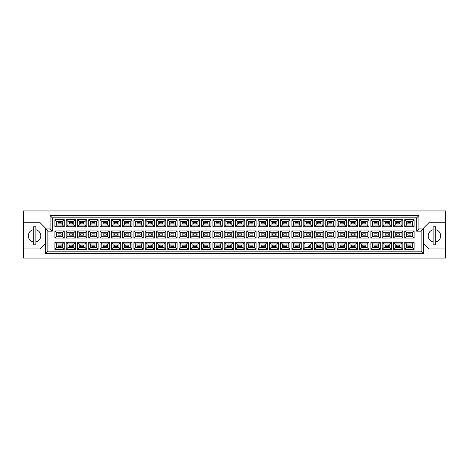 <?xml version="1.0" encoding="UTF-8"?>
<svg xmlns="http://www.w3.org/2000/svg" width="469" height="469" viewBox="0 0 469 469"><rect width="100%" height="100%" fill="white"/><g stroke="black" fill="none" stroke-linecap="round" stroke-linejoin="round"><path stroke-width="0.7" d="M433.11 229.757A6.22 6.22 0 0 0 433.11 241.91M23.45 248.939L23.45 258.05L445.55 258.05L445.55 210.95L23.45 210.95L23.45 248.939L40.111 248.939L45.663 243.388M423.337 243.388L428.889 248.939L445.55 248.939M33.223 229.757A6.22 6.22 0 0 0 33.223 241.91M445.55 222.728L428.889 222.728L423.337 228.28L423.337 253.383L45.663 253.383L45.663 228.28L40.111 222.728L23.45 222.728M47.885 231.17L45.663 228.948L50.107 228.948L50.107 215.617L418.893 215.617L418.893 228.948L423.337 228.948L421.115 231.17L416.671 231.17L416.671 217.839L52.329 217.839L52.329 231.17L47.885 231.17L47.885 251.161L421.115 251.161L421.115 231.17M35.89 241.91A6.22 6.22 0 0 0 35.89 229.757M435.777 241.91A6.22 6.22 0 0 0 435.777 229.757M410.985 246.454L407.872 246.454L407.872 245.117L410.985 245.117L410.985 246.454L407.872 246.454L407.872 245.117L410.985 245.117L410.985 246.454M410.985 235.168L407.872 235.168L407.872 233.832L410.985 233.832L410.985 235.168M410.985 223.883L407.872 223.883L407.872 222.546L410.985 222.546L410.985 223.883M399.699 246.454L396.586 246.454L396.586 245.117L399.699 245.117L399.699 246.454M399.699 235.168L396.586 235.168L396.586 233.832L399.699 233.832L399.699 235.168M399.699 223.883L396.586 223.883L396.586 222.546L399.699 222.546L399.699 223.883M388.408 246.454L385.301 246.454L385.301 245.117L388.408 245.117L388.408 246.454L385.301 246.454L385.301 245.117L388.408 245.117L388.408 246.454M388.408 235.168L385.301 235.168L385.301 233.832L388.408 233.832L388.408 235.168M388.408 223.883L385.301 223.883L385.301 222.546L388.408 222.546L388.408 223.883M377.123 246.454L374.016 246.454L374.016 245.117L377.123 245.117L377.123 246.454M377.123 235.168L374.016 235.168L374.016 233.832L377.123 233.832L377.123 235.168M377.123 223.883L374.016 223.883L374.016 222.546L377.123 222.546L377.123 223.883M365.838 246.454L362.73 246.454L362.73 245.117L365.838 245.117L365.838 246.454L362.73 246.454L362.73 245.117L365.838 245.117L365.838 246.454M365.838 235.168L362.73 235.168L362.73 233.832L365.838 233.832L365.838 235.168M365.838 223.883L362.73 223.883L362.73 222.546L365.838 222.546L365.838 223.883M354.552 246.454L351.445 246.454L351.445 245.117L354.552 245.117L354.552 246.454M354.552 235.168L351.445 235.168L351.445 233.832L354.552 233.832L354.552 235.168M354.552 223.883L351.445 223.883L351.445 222.546L354.552 222.546L354.552 223.883M343.267 246.454L340.16 246.454L340.16 245.117L343.267 245.117L343.267 246.454L340.16 246.454L340.16 245.117L343.267 245.117L343.267 246.454M343.267 235.168L340.16 235.168L340.16 233.832L343.267 233.832L343.267 235.168M343.267 223.883L340.16 223.883L340.16 222.546L343.267 222.546L343.267 223.883M331.982 246.454L328.875 246.454L328.875 245.117L331.982 245.117L331.982 246.454M331.982 235.168L328.875 235.168L328.875 233.832L331.982 233.832L331.982 235.168M331.982 223.883L328.875 223.883L328.875 222.546L331.982 222.546L331.982 223.883M320.696 246.454L317.589 246.454L317.589 245.117L320.696 245.117L320.696 246.454L317.589 246.454L317.589 245.117L320.696 245.117L320.696 246.454M320.696 235.168L317.589 235.168L317.589 233.832L320.696 233.832L320.696 235.168M320.696 223.883L317.589 223.883L317.589 222.546L320.696 222.546L320.696 223.883M309.411 245.34L309.411 246.454L308.303 246.454M309.411 235.168L306.304 235.168L306.304 233.832L309.411 233.832L309.411 235.168M309.411 223.883L306.304 223.883L306.304 222.546L309.411 222.546L309.411 223.883M298.126 246.454L295.019 246.454L295.019 245.117L298.126 245.117L298.126 246.454L295.019 246.454L295.019 245.117L298.126 245.117L298.126 246.454M298.126 235.168L295.019 235.168L295.019 233.832L298.126 233.832L298.126 235.168M298.126 223.883L295.019 223.883L295.019 222.546L298.126 222.546L298.126 223.883M286.84 246.454L283.727 246.454L283.727 245.117L286.84 245.117L286.84 246.454M286.84 235.168L283.727 235.168L283.727 233.832L286.84 233.832L286.84 235.168M286.84 223.883L283.727 223.883L283.727 222.546L286.84 222.546L286.84 223.883M275.555 246.454L272.442 246.454L272.442 245.117L275.555 245.117L275.555 246.454L272.442 246.454L272.442 245.117L275.555 245.117L275.555 246.454M275.555 235.168L272.442 235.168L272.442 233.832L275.555 233.832L275.555 235.168M275.555 223.883L272.442 223.883L272.442 222.546L275.555 222.546L275.555 223.883M264.27 246.454L261.157 246.454L261.157 245.117L264.27 245.117L264.27 246.454M264.27 235.168L261.157 235.168L261.157 233.832L264.27 233.832L264.27 235.168M264.27 223.883L261.157 223.883L261.157 222.546L264.27 222.546L264.27 223.883M252.984 246.454L249.871 246.454L249.871 245.117L252.984 245.117L252.984 246.454L249.871 246.454L249.871 245.117L252.984 245.117L252.984 246.454M252.984 235.168L249.871 235.168L249.871 233.832L252.984 233.832L252.984 235.168M252.984 223.883L249.871 223.883L249.871 222.546L252.984 222.546L252.984 223.883M241.699 246.454L238.586 246.454L238.586 245.117L241.699 245.117L241.699 246.454M241.699 235.168L238.586 235.168L238.586 233.832L241.699 233.832L241.699 235.168M241.699 223.883L238.586 223.883L238.586 222.546L241.699 222.546L241.699 223.883M230.414 246.454L227.301 246.454L227.301 245.117L230.414 245.117L230.414 246.454L227.301 246.454L227.301 245.117L230.414 245.117L230.414 246.454M230.414 235.168L227.301 235.168L227.301 233.832L230.414 233.832L230.414 235.168M230.414 223.883L227.301 223.883L227.301 222.546L230.414 222.546L230.414 223.883M219.129 246.454L216.016 246.454L216.016 245.117L219.129 245.117L219.129 246.454M219.129 235.168L216.016 235.168L216.016 233.832L219.129 233.832L219.129 235.168M219.129 223.883L216.016 223.883L216.016 222.546L219.129 222.546L219.129 223.883M207.843 246.454L204.73 246.454L204.73 245.117L207.843 245.117L207.843 246.454L204.73 246.454L204.73 245.117L207.843 245.117L207.843 246.454M207.843 235.168L204.73 235.168L204.73 233.832L207.843 233.832L207.843 235.168M207.843 223.883L204.73 223.883L204.73 222.546L207.843 222.546L207.843 223.883M196.558 246.454L193.445 246.454L193.445 245.117L196.558 245.117L196.558 246.454M196.558 235.168L193.445 235.168L193.445 233.832L196.558 233.832L196.558 235.168M196.558 223.883L193.445 223.883L193.445 222.546L196.558 222.546L196.558 223.883M185.273 246.454L182.16 246.454L182.16 245.117L185.273 245.117L185.273 246.454L182.16 246.454L182.16 245.117L185.273 245.117L185.273 246.454M185.273 235.168L182.16 235.168L182.16 233.832L185.273 233.832L185.273 235.168M185.273 223.883L182.16 223.883L182.16 222.546L185.273 222.546L185.273 223.883M173.981 246.454L170.874 246.454L170.874 245.117L173.981 245.117L173.981 246.454M173.981 235.168L170.874 235.168L170.874 233.832L173.981 233.832L173.981 235.168M173.981 223.883L170.874 223.883L170.874 222.546L173.981 222.546L173.981 223.883M162.696 246.454L159.589 246.454L159.589 245.117L162.696 245.117L162.696 246.454L159.589 246.454L159.589 245.117L162.696 245.117L162.696 246.454M162.696 235.168L159.589 235.168L159.589 233.832L162.696 233.832L162.696 235.168M162.696 223.883L159.589 223.883L159.589 222.546L162.696 222.546L162.696 223.883M151.411 246.454L148.304 246.454L148.304 245.117L151.411 245.117L151.411 246.454M151.411 235.168L148.304 235.168L148.304 233.832L151.411 233.832L151.411 235.168M151.411 223.883L148.304 223.883L148.304 222.546L151.411 222.546L151.411 223.883M140.125 246.454L137.018 246.454L137.018 245.117L140.125 245.117L140.125 246.454L137.018 246.454L137.018 245.117L140.125 245.117L140.125 246.454M140.125 235.168L137.018 235.168L137.018 233.832L140.125 233.832L140.125 235.168M140.125 223.883L137.018 223.883L137.018 222.546L140.125 222.546L140.125 223.883M128.84 246.454L125.733 246.454L125.733 245.117L128.84 245.117L128.84 246.454M128.84 235.168L125.733 235.168L125.733 233.832L128.84 233.832L128.84 235.168M128.84 223.883L125.733 223.883L125.733 222.546L128.84 222.546L128.84 223.883M117.555 246.454L114.448 246.454L114.448 245.117L117.555 245.117L117.555 246.454L114.448 246.454L114.448 245.117L117.555 245.117L117.555 246.454M117.555 235.168L114.448 235.168L114.448 233.832L117.555 233.832L117.555 235.168M117.555 223.883L114.448 223.883L114.448 222.546L117.555 222.546L117.555 223.883M106.27 246.454L103.162 246.454L103.162 245.117L106.27 245.117L106.27 246.454M106.27 235.168L103.162 235.168L103.162 233.832L106.27 233.832L106.27 235.168M106.27 223.883L103.162 223.883L103.162 222.546L106.27 222.546L106.27 223.883M94.984 246.454L91.877 246.454L91.877 245.117L94.984 245.117L94.984 246.454L91.877 246.454L91.877 245.117L94.984 245.117L94.984 246.454M94.984 235.168L91.877 235.168L91.877 233.832L94.984 233.832L94.984 235.168M94.984 223.883L91.877 223.883L91.877 222.546L94.984 222.546L94.984 223.883M83.699 246.454L80.592 246.454L80.592 245.117L83.699 245.117L83.699 246.454M83.699 235.168L80.592 235.168L80.592 233.832L83.699 233.832L83.699 235.168M83.699 223.883L80.592 223.883L80.592 222.546L83.699 222.546L83.699 223.883M72.414 246.454L69.301 246.454L69.301 245.117L72.414 245.117L72.414 246.454L69.301 246.454L69.301 245.117L72.414 245.117L72.414 246.454M72.414 235.168L69.301 235.168L69.301 233.832L72.414 233.832L72.414 235.168M72.414 223.883L69.301 223.883L69.301 222.546L72.414 222.546L72.414 223.883M61.128 246.454L58.015 246.454L58.015 245.117L61.128 245.117L61.128 246.454M61.128 235.168L58.015 235.168L58.015 233.832L61.128 233.832L61.128 235.168M61.128 223.883L58.015 223.883L58.015 222.546L61.128 222.546L61.128 223.883M56.661 221.415L56.661 225.014L62.483 225.014L62.483 221.415L56.661 221.415L54.885 219.639L64.259 219.639L64.259 226.791L62.483 225.014M62.483 221.415L64.259 219.639M414.115 249.361L404.741 249.361L404.741 242.209L414.115 242.209L414.115 249.361L412.339 247.585L412.339 243.986L406.517 243.986L406.517 247.585L412.339 247.585M414.115 238.076L404.741 238.076L404.741 230.924L414.115 230.924L414.115 238.076L412.339 236.3L412.339 232.7L406.517 232.7L406.517 236.3L412.339 236.3M414.115 226.791L404.741 226.791L404.741 219.639L414.115 219.639L414.115 226.791L412.339 225.014L412.339 221.415L406.517 221.415L406.517 225.014L412.339 225.014M402.83 249.361L393.456 249.361L393.456 242.209L402.83 242.209L402.83 249.361L401.054 247.585L401.054 243.986L395.232 243.986L395.232 247.585L401.054 247.585M402.83 238.076L393.456 238.076L393.456 230.924L402.83 230.924L402.83 238.076L401.054 236.3L401.054 232.7L395.232 232.7L395.232 236.3L401.054 236.3M402.83 226.791L393.456 226.791L393.456 219.639L402.83 219.639L402.83 226.791L401.054 225.014L401.054 221.415L395.232 221.415L395.232 225.014L401.054 225.014M391.545 249.361L382.171 249.361L382.171 242.209L391.545 242.209L391.545 249.361L389.768 247.585L389.768 243.986L383.947 243.986L383.947 247.585L389.768 247.585M391.545 238.076L382.171 238.076L382.171 230.924L391.545 230.924L391.545 238.076L389.768 236.3L389.768 232.7L383.947 232.7L383.947 236.3L389.768 236.3M391.545 226.791L382.171 226.791L382.171 219.639L391.545 219.639L391.545 226.791L389.768 225.014L389.768 221.415L383.947 221.415L383.947 225.014L389.768 225.014M380.259 249.361L370.885 249.361L370.885 242.209L380.259 242.209L380.259 249.361L378.483 247.585L378.483 243.986L372.662 243.986L372.662 247.585L378.483 247.585M380.259 238.076L370.885 238.076L370.885 230.924L380.259 230.924L380.259 238.076L378.483 236.3L378.483 232.7L372.662 232.7L372.662 236.3L378.483 236.3M380.259 226.791L370.885 226.791L370.885 219.639L380.259 219.639L380.259 226.791L378.483 225.014L378.483 221.415L372.662 221.415L372.662 225.014L378.483 225.014M368.974 249.361L359.6 249.361L359.6 242.209L368.974 242.209L368.974 249.361L367.198 247.585L367.198 243.986L361.376 243.986L361.376 247.585L367.198 247.585M368.974 238.076L359.6 238.076L359.6 230.924L368.974 230.924L368.974 238.076L367.198 236.3L367.198 232.7L361.376 232.7L361.376 236.3L367.198 236.3M368.974 226.791L359.6 226.791L359.6 219.639L368.974 219.639L368.974 226.791L367.198 225.014L367.198 221.415L361.376 221.415L361.376 225.014L367.198 225.014M357.689 249.361L348.309 249.361L348.309 242.209L357.689 242.209L357.689 249.361L355.907 247.585L355.907 243.986L350.091 243.986L350.091 247.585L355.907 247.585M357.689 238.076L348.309 238.076L348.309 230.924L357.689 230.924L357.689 238.076L355.907 236.3L355.907 232.7L350.091 232.7L350.091 236.3L355.907 236.3M357.689 226.791L348.309 226.791L348.309 219.639L357.689 219.639L357.689 226.791L355.907 225.014L355.907 221.415L350.091 221.415L350.091 225.014L355.907 225.014M346.403 249.361L337.023 249.361L337.023 242.209L346.403 242.209L346.403 249.361L344.621 247.585L344.621 243.986L338.806 243.986L338.806 247.585L344.621 247.585M346.403 238.076L337.023 238.076L337.023 230.924L346.403 230.924L346.403 238.076L344.621 236.3L344.621 232.7L338.806 232.7L338.806 236.3L344.621 236.3M346.403 226.791L337.023 226.791L337.023 219.639L346.403 219.639L346.403 226.791L344.621 225.014L344.621 221.415L338.806 221.415L338.806 225.014L344.621 225.014M335.118 249.361L325.738 249.361L325.738 242.209L335.118 242.209L335.118 249.361L333.336 247.585L333.336 243.986L327.52 243.986L327.52 247.585L333.336 247.585M335.118 238.076L325.738 238.076L325.738 230.924L335.118 230.924L335.118 238.076L333.336 236.3L333.336 232.7L327.52 232.7L327.52 236.3L333.336 236.3M335.118 226.791L325.738 226.791L325.738 219.639L335.118 219.639L335.118 226.791L333.336 225.014L333.336 221.415L327.52 221.415L327.52 225.014L333.336 225.014M323.827 249.361L314.453 249.361L314.453 242.209L323.827 242.209L323.827 249.361L322.051 247.585L322.051 243.986L316.229 243.986L316.229 247.585L322.051 247.585M323.827 238.076L314.453 238.076L314.453 230.924L323.827 230.924L323.827 238.076L322.051 236.3L322.051 232.7L316.229 232.7L316.229 236.3L322.051 236.3M323.827 226.791L314.453 226.791L314.453 219.639L323.827 219.639L323.827 226.791L322.051 225.014L322.051 221.415L316.229 221.415L316.229 225.014L322.051 225.014M312.542 249.361L303.167 249.361L303.167 242.209L312.542 242.209L312.542 249.361L310.765 247.585L310.765 243.986M312.542 238.076L303.167 238.076L303.167 230.924L312.542 230.924L312.542 238.076L310.765 236.3L310.765 232.7L304.944 232.7L304.944 236.3L310.765 236.3M312.542 226.791L303.167 226.791L303.167 219.639L312.542 219.639L312.542 226.791L310.765 225.014L310.765 221.415L304.944 221.415L304.944 225.014L310.765 225.014M301.256 249.361L291.882 249.361L291.882 242.209L301.256 242.209L301.256 249.361L299.48 247.585L299.48 243.986L293.658 243.986L293.658 247.585L299.48 247.585M301.256 238.076L291.882 238.076L291.882 230.924L301.256 230.924L301.256 238.076L299.48 236.3L299.48 232.7L293.658 232.7L293.658 236.3L299.48 236.3M301.256 226.791L291.882 226.791L291.882 219.639L301.256 219.639L301.256 226.791L299.48 225.014L299.48 221.415L293.658 221.415L293.658 225.014L299.48 225.014M289.971 249.361L280.597 249.361L280.597 242.209L289.971 242.209L289.971 249.361L288.195 247.585L288.195 243.986L282.373 243.986L282.373 247.585L288.195 247.585M289.971 238.076L280.597 238.076L280.597 230.924L289.971 230.924L289.971 238.076L288.195 236.3L288.195 232.7L282.373 232.7L282.373 236.3L288.195 236.3M289.971 226.791L280.597 226.791L280.597 219.639L289.971 219.639L289.971 226.791L288.195 225.014L288.195 221.415L282.373 221.415L282.373 225.014L288.195 225.014M278.686 249.361L269.312 249.361L269.312 242.209L278.686 242.209L278.686 249.361L276.909 247.585L276.909 243.986L271.088 243.986L271.088 247.585L276.909 247.585M278.686 238.076L269.312 238.076L269.312 230.924L278.686 230.924L278.686 238.076L276.909 236.3L276.909 232.7L271.088 232.7L271.088 236.3L276.909 236.3M278.686 226.791L269.312 226.791L269.312 219.639L278.686 219.639L278.686 226.791L276.909 225.014L276.909 221.415L271.088 221.415L271.088 225.014L276.909 225.014M267.4 249.361L258.026 249.361L258.026 242.209L267.4 242.209L267.4 249.361L265.624 247.585L265.624 243.986L259.803 243.986L259.803 247.585L265.624 247.585M267.4 238.076L258.026 238.076L258.026 230.924L267.4 230.924L267.4 238.076L265.624 236.3L265.624 232.7L259.803 232.7L259.803 236.3L265.624 236.3M267.4 226.791L258.026 226.791L258.026 219.639L267.4 219.639L267.4 226.791L265.624 225.014L265.624 221.415L259.803 221.415L259.803 225.014L265.624 225.014M256.115 249.361L246.741 249.361L246.741 242.209L256.115 242.209L256.115 249.361L254.339 247.585L254.339 243.986L248.517 243.986L248.517 247.585L254.339 247.585M256.115 238.076L246.741 238.076L246.741 230.924L256.115 230.924L256.115 238.076L254.339 236.3L254.339 232.7L248.517 232.7L248.517 236.3L254.339 236.3M256.115 226.791L246.741 226.791L246.741 219.639L256.115 219.639L256.115 226.791L254.339 225.014L254.339 221.415L248.517 221.415L248.517 225.014L254.339 225.014M244.83 249.361L235.456 249.361L235.456 242.209L244.83 242.209L244.83 249.361L243.053 247.585L243.053 243.986L237.232 243.986L237.232 247.585L243.053 247.585M244.83 238.076L235.456 238.076L235.456 230.924L244.83 230.924L244.83 238.076L243.053 236.3L243.053 232.7L237.232 232.7L237.232 236.3L243.053 236.3M244.83 226.791L235.456 226.791L235.456 219.639L244.83 219.639L244.83 226.791L243.053 225.014L243.053 221.415L237.232 221.415L237.232 225.014L243.053 225.014M233.544 249.361L224.17 249.361L224.17 242.209L233.544 242.209L233.544 249.361L231.768 247.585L231.768 243.986L225.947 243.986L225.947 247.585L231.768 247.585M233.544 238.076L224.17 238.076L224.17 230.924L233.544 230.924L233.544 238.076L231.768 236.3L231.768 232.7L225.947 232.7L225.947 236.3L231.768 236.3M233.544 226.791L224.17 226.791L224.17 219.639L233.544 219.639L233.544 226.791L231.768 225.014L231.768 221.415L225.947 221.415L225.947 225.014L231.768 225.014M222.259 249.361L212.885 249.361L212.885 242.209L222.259 242.209L222.259 249.361L220.483 247.585L220.483 243.986L214.661 243.986L214.661 247.585L220.483 247.585M222.259 238.076L212.885 238.076L212.885 230.924L222.259 230.924L222.259 238.076L220.483 236.3L220.483 232.7L214.661 232.7L214.661 236.3L220.483 236.3M222.259 226.791L212.885 226.791L212.885 219.639L222.259 219.639L222.259 226.791L220.483 225.014L220.483 221.415L214.661 221.415L214.661 225.014L220.483 225.014M210.974 249.361L201.6 249.361L201.6 242.209L210.974 242.209L210.974 249.361L209.197 247.585L209.197 243.986L203.376 243.986L203.376 247.585L209.197 247.585M210.974 238.076L201.6 238.076L201.6 230.924L210.974 230.924L210.974 238.076L209.197 236.3L209.197 232.7L203.376 232.7L203.376 236.3L209.197 236.3M210.974 226.791L201.6 226.791L201.6 219.639L210.974 219.639L210.974 226.791L209.197 225.014L209.197 221.415L203.376 221.415L203.376 225.014L209.197 225.014M199.688 249.361L190.314 249.361L190.314 242.209L199.688 242.209L199.688 249.361L197.912 247.585L197.912 243.986L192.091 243.986L192.091 247.585L197.912 247.585M199.688 238.076L190.314 238.076L190.314 230.924L199.688 230.924L199.688 238.076L197.912 236.3L197.912 232.7L192.091 232.7L192.091 236.3L197.912 236.3M199.688 226.791L190.314 226.791L190.314 219.639L199.688 219.639L199.688 226.791L197.912 225.014L197.912 221.415L192.091 221.415L192.091 225.014L197.912 225.014M188.403 249.361L179.029 249.361L179.029 242.209L188.403 242.209L188.403 249.361L186.627 247.585L186.627 243.986L180.805 243.986L180.805 247.585L186.627 247.585M188.403 238.076L179.029 238.076L179.029 230.924L188.403 230.924L188.403 238.076L186.627 236.3L186.627 232.7L180.805 232.7L180.805 236.3L186.627 236.3M188.403 226.791L179.029 226.791L179.029 219.639L188.403 219.639L188.403 226.791L186.627 225.014L186.627 221.415L180.805 221.415L180.805 225.014L186.627 225.014M177.118 249.361L167.744 249.361L167.744 242.209L177.118 242.209L177.118 249.361L175.342 247.585L175.342 243.986L169.52 243.986L169.52 247.585L175.342 247.585M177.118 238.076L167.744 238.076L167.744 230.924L177.118 230.924L177.118 238.076L175.342 236.3L175.342 232.7L169.52 232.7L169.52 236.3L175.342 236.3M177.118 226.791L167.744 226.791L167.744 219.639L177.118 219.639L177.118 226.791L175.342 225.014L175.342 221.415L169.52 221.415L169.52 225.014L175.342 225.014M165.833 249.361L156.458 249.361L156.458 242.209L165.833 242.209L165.833 249.361L164.056 247.585L164.056 243.986L158.235 243.986L158.235 247.585L164.056 247.585M165.833 238.076L156.458 238.076L156.458 230.924L165.833 230.924L165.833 238.076L164.056 236.3L164.056 232.7L158.235 232.7L158.235 236.3L164.056 236.3M165.833 226.791L156.458 226.791L156.458 219.639L165.833 219.639L165.833 226.791L164.056 225.014L164.056 221.415L158.235 221.415L158.235 225.014L164.056 225.014M154.547 249.361L145.173 249.361L145.173 242.209L154.547 242.209L154.547 249.361L152.771 247.585L152.771 243.986L146.949 243.986L146.949 247.585L152.771 247.585M154.547 238.076L145.173 238.076L145.173 230.924L154.547 230.924L154.547 238.076L152.771 236.3L152.771 232.7L146.949 232.7L146.949 236.3L152.771 236.3M154.547 226.791L145.173 226.791L145.173 219.639L154.547 219.639L154.547 226.791L152.771 225.014L152.771 221.415L146.949 221.415L146.949 225.014L152.771 225.014M143.262 249.361L133.882 249.361L133.882 242.209L143.262 242.209L143.262 249.361L141.48 247.585L141.48 243.986L135.664 243.986L135.664 247.585L141.48 247.585M143.262 238.076L133.882 238.076L133.882 230.924L143.262 230.924L143.262 238.076L141.48 236.3L141.48 232.7L135.664 232.7L135.664 236.3L141.48 236.3M143.262 226.791L133.882 226.791L133.882 219.639L143.262 219.639L143.262 226.791L141.48 225.014L141.48 221.415L135.664 221.415L135.664 225.014L141.48 225.014M131.977 249.361L122.597 249.361L122.597 242.209L131.977 242.209L131.977 249.361L130.194 247.585L130.194 243.986L124.379 243.986L124.379 247.585L130.194 247.585M131.977 238.076L122.597 238.076L122.597 230.924L131.977 230.924L131.977 238.076L130.194 236.3L130.194 232.7L124.379 232.7L124.379 236.3L130.194 236.3M131.977 226.791L122.597 226.791L122.597 219.639L131.977 219.639L131.977 226.791L130.194 225.014L130.194 221.415L124.379 221.415L124.379 225.014L130.194 225.014M120.691 249.361L111.311 249.361L111.311 242.209L120.691 242.209L120.691 249.361L118.909 247.585L118.909 243.986L113.093 243.986L113.093 247.585L118.909 247.585M120.691 238.076L111.311 238.076L111.311 230.924L120.691 230.924L120.691 238.076L118.909 236.3L118.909 232.7L113.093 232.7L113.093 236.3L118.909 236.3M120.691 226.791L111.311 226.791L111.311 219.639L120.691 219.639L120.691 226.791L118.909 225.014L118.909 221.415L113.093 221.415L113.093 225.014L118.909 225.014M109.4 249.361L100.026 249.361L100.026 242.209L109.4 242.209L109.4 249.361L107.624 247.585L107.624 243.986L101.802 243.986L101.802 247.585L107.624 247.585M109.4 238.076L100.026 238.076L100.026 230.924L109.4 230.924L109.4 238.076L107.624 236.3L107.624 232.7L101.802 232.7L101.802 236.3L107.624 236.3M109.4 226.791L100.026 226.791L100.026 219.639L109.4 219.639L109.4 226.791L107.624 225.014L107.624 221.415L101.802 221.415L101.802 225.014L107.624 225.014M98.115 249.361L88.741 249.361L88.741 242.209L98.115 242.209L98.115 249.361L96.338 247.585L96.338 243.986L90.517 243.986L90.517 247.585L96.338 247.585M98.115 238.076L88.741 238.076L88.741 230.924L98.115 230.924L98.115 238.076L96.338 236.3L96.338 232.7L90.517 232.7L90.517 236.3L96.338 236.3M98.115 226.791L88.741 226.791L88.741 219.639L98.115 219.639L98.115 226.791L96.338 225.014L96.338 221.415L90.517 221.415L90.517 225.014L96.338 225.014M86.829 249.361L77.455 249.361L77.455 242.209L86.829 242.209L86.829 249.361L85.053 247.585L85.053 243.986L79.232 243.986L79.232 247.585L85.053 247.585M86.829 238.076L77.455 238.076L77.455 230.924L86.829 230.924L86.829 238.076L85.053 236.3L85.053 232.7L79.232 232.7L79.232 236.3L85.053 236.3M86.829 226.791L77.455 226.791L77.455 219.639L86.829 219.639L86.829 226.791L85.053 225.014L85.053 221.415L79.232 221.415L79.232 225.014L85.053 225.014M75.544 249.361L66.17 249.361L66.17 242.209L75.544 242.209L75.544 249.361L73.768 247.585L73.768 243.986L67.946 243.986L67.946 247.585L73.768 247.585M75.544 238.076L66.17 238.076L66.17 230.924L75.544 230.924L75.544 238.076L73.768 236.3L73.768 232.7L67.946 232.7L67.946 236.3L73.768 236.3M75.544 226.791L66.17 226.791L66.17 219.639L75.544 219.639L75.544 226.791L73.768 225.014L73.768 221.415L67.946 221.415L67.946 225.014L73.768 225.014M64.259 249.361L54.885 249.361L54.885 242.209L64.259 242.209L64.259 249.361L62.483 247.585L62.483 243.986L56.661 243.986L56.661 247.585L62.483 247.585M64.259 238.076L54.885 238.076L54.885 230.924L64.259 230.924L64.259 238.076L62.483 236.3L62.483 232.7L56.661 232.7L56.661 236.3L62.483 236.3M64.259 226.791L54.885 226.791L54.885 219.639M54.885 226.791L56.661 225.014M303.167 242.209L304.944 243.986L304.944 247.585L310.765 247.585M62.483 232.7L64.259 230.924M56.661 232.7L54.885 230.924M54.885 238.076L56.661 236.3M62.483 243.986L64.259 242.209M56.661 243.986L54.885 242.209M54.885 249.361L56.661 247.585M73.768 221.415L75.544 219.639M67.946 221.415L66.17 219.639M66.17 226.791L67.946 225.014M73.768 232.7L75.544 230.924M67.946 232.7L66.17 230.924M66.17 238.076L67.946 236.3M73.768 243.986L75.544 242.209M67.946 243.986L66.17 242.209M66.17 249.361L67.946 247.585M85.053 221.415L86.829 219.639M79.232 221.415L77.455 219.639M77.455 226.791L79.232 225.014M85.053 232.7L86.829 230.924M79.232 232.7L77.455 230.924M77.455 238.076L79.232 236.3M85.053 243.986L86.829 242.209M79.232 243.986L77.455 242.209M77.455 249.361L79.232 247.585M96.338 221.415L98.115 219.639M90.517 221.415L88.741 219.639M88.741 226.791L90.517 225.014M96.338 232.7L98.115 230.924M90.517 232.7L88.741 230.924M88.741 238.076L90.517 236.3M96.338 243.986L98.115 242.209M90.517 243.986L88.741 242.209M88.741 249.361L90.517 247.585M107.624 221.415L109.4 219.639M101.802 221.415L100.026 219.639M100.026 226.791L101.802 225.014M107.624 232.7L109.4 230.924M101.802 232.7L100.026 230.924M100.026 238.076L101.802 236.3M107.624 243.986L109.4 242.209M101.802 243.986L100.026 242.209M100.026 249.361L101.802 247.585M118.909 221.415L120.691 219.639M113.093 221.415L111.311 219.639M111.311 226.791L113.093 225.014M118.909 232.7L120.691 230.924M113.093 232.7L111.311 230.924M111.311 238.076L113.093 236.3M118.909 243.986L120.691 242.209M113.093 243.986L111.311 242.209M111.311 249.361L113.093 247.585M130.194 221.415L131.977 219.639M124.379 221.415L122.597 219.639M122.597 226.791L124.379 225.014M130.194 232.7L131.977 230.924M124.379 232.7L122.597 230.924M122.597 238.076L124.379 236.3M130.194 243.986L131.977 242.209M124.379 243.986L122.597 242.209M122.597 249.361L124.379 247.585M141.48 221.415L143.262 219.639M135.664 221.415L133.882 219.639M133.882 226.791L135.664 225.014M141.48 232.7L143.262 230.924M135.664 232.7L133.882 230.924M133.882 238.076L135.664 236.3M141.48 243.986L143.262 242.209M135.664 243.986L133.882 242.209M133.882 249.361L135.664 247.585M152.771 221.415L154.547 219.639M146.949 221.415L145.173 219.639M145.173 226.791L146.949 225.014M152.771 232.7L154.547 230.924M146.949 232.7L145.173 230.924M145.173 238.076L146.949 236.3M152.771 243.986L154.547 242.209M146.949 243.986L145.173 242.209M145.173 249.361L146.949 247.585M164.056 221.415L165.833 219.639M158.235 221.415L156.458 219.639M156.458 226.791L158.235 225.014M164.056 232.7L165.833 230.924M158.235 232.7L156.458 230.924M156.458 238.076L158.235 236.3M164.056 243.986L165.833 242.209M158.235 243.986L156.458 242.209M156.458 249.361L158.235 247.585M175.342 221.415L177.118 219.639M169.52 221.415L167.744 219.639M167.744 226.791L169.52 225.014M175.342 232.7L177.118 230.924M169.52 232.7L167.744 230.924M167.744 238.076L169.52 236.3M175.342 243.986L177.118 242.209M169.52 243.986L167.744 242.209M167.744 249.361L169.52 247.585M186.627 221.415L188.403 219.639M180.805 221.415L179.029 219.639M179.029 226.791L180.805 225.014M186.627 232.7L188.403 230.924M180.805 232.7L179.029 230.924M179.029 238.076L180.805 236.3M186.627 243.986L188.403 242.209M180.805 243.986L179.029 242.209M179.029 249.361L180.805 247.585M197.912 221.415L199.688 219.639M192.091 221.415L190.314 219.639M190.314 226.791L192.091 225.014M197.912 232.7L199.688 230.924M192.091 232.7L190.314 230.924M190.314 238.076L192.091 236.3M197.912 243.986L199.688 242.209M192.091 243.986L190.314 242.209M190.314 249.361L192.091 247.585M209.197 221.415L210.974 219.639M203.376 221.415L201.6 219.639M201.6 226.791L203.376 225.014M209.197 232.7L210.974 230.924M203.376 232.7L201.6 230.924M201.6 238.076L203.376 236.3M209.197 243.986L210.974 242.209M203.376 243.986L201.6 242.209M201.6 249.361L203.376 247.585M220.483 221.415L222.259 219.639M214.661 221.415L212.885 219.639M212.885 226.791L214.661 225.014M220.483 232.7L222.259 230.924M214.661 232.7L212.885 230.924M212.885 238.076L214.661 236.3M220.483 243.986L222.259 242.209M214.661 243.986L212.885 242.209M212.885 249.361L214.661 247.585M231.768 221.415L233.544 219.639M225.947 221.415L224.17 219.639M224.17 226.791L225.947 225.014M231.768 232.7L233.544 230.924M225.947 232.7L224.17 230.924M224.17 238.076L225.947 236.3M231.768 243.986L233.544 242.209M225.947 243.986L224.17 242.209M224.17 249.361L225.947 247.585M243.053 221.415L244.83 219.639M237.232 221.415L235.456 219.639M235.456 226.791L237.232 225.014M243.053 232.7L244.83 230.924M237.232 232.7L235.456 230.924M235.456 238.076L237.232 236.3M235.456 242.209L237.232 243.986L243.053 243.986L244.83 242.209M235.456 249.361L237.232 247.585M254.339 221.415L256.115 219.639M248.517 221.415L246.741 219.639M246.741 226.791L248.517 225.014M254.339 232.7L256.115 230.924M248.517 232.7L246.741 230.924M246.741 238.076L248.517 236.3M246.741 242.209L248.517 243.986L254.339 243.986L256.115 242.209M246.741 249.361L248.517 247.585M265.624 221.415L267.4 219.639M259.803 221.415L258.026 219.639M258.026 226.791L259.803 225.014M265.624 232.7L267.4 230.924M259.803 232.7L258.026 230.924M258.026 238.076L259.803 236.3M258.026 242.209L259.803 243.986L265.624 243.986L267.4 242.209M258.026 249.361L259.803 247.585M276.909 221.415L278.686 219.639M271.088 221.415L269.312 219.639M269.312 226.791L271.088 225.014M276.909 232.7L278.686 230.924M271.088 232.7L269.312 230.924M269.312 238.076L271.088 236.3M269.312 242.209L271.088 243.986L276.909 243.986L278.686 242.209M269.312 249.361L271.088 247.585M288.195 221.415L289.971 219.639M282.373 221.415L280.597 219.639M280.597 226.791L282.373 225.014M288.195 232.7L289.971 230.924M282.373 232.7L280.597 230.924M280.597 238.076L282.373 236.3M280.597 242.209L282.373 243.986L288.195 243.986L289.971 242.209M280.597 249.361L282.373 247.585M299.48 221.415L301.256 219.639M293.658 221.415L291.882 219.639M291.882 226.791L293.658 225.014M299.48 232.7L301.256 230.924M293.658 232.7L291.882 230.924M291.882 238.076L293.658 236.3M291.882 242.209L293.658 243.986L299.48 243.986L301.256 242.209M291.882 249.361L293.658 247.585M310.765 221.415L312.542 219.639M304.944 221.415L303.167 219.639M303.167 226.791L304.944 225.014M310.765 232.7L312.542 230.924M304.944 232.7L303.167 230.924M303.167 238.076L304.944 236.3M307.166 247.585L312.542 242.209M303.167 249.361L304.944 247.585M322.051 221.415L323.827 219.639M316.229 221.415L314.453 219.639M314.453 226.791L316.229 225.014M322.051 232.7L323.827 230.924M316.229 232.7L314.453 230.924M314.453 238.076L316.229 236.3M322.051 243.986L323.827 242.209M316.229 243.986L314.453 242.209M314.453 249.361L316.229 247.585M333.336 221.415L335.118 219.639M327.52 221.415L325.738 219.639M325.738 226.791L327.52 225.014M333.336 232.7L335.118 230.924M327.52 232.7L325.738 230.924M325.738 238.076L327.52 236.3M333.336 243.986L335.118 242.209M327.52 243.986L325.738 242.209M325.738 249.361L327.52 247.585M344.621 221.415L346.403 219.639M338.806 221.415L337.023 219.639M337.023 226.791L338.806 225.014M344.621 232.7L346.403 230.924M338.806 232.7L337.023 230.924M337.023 238.076L338.806 236.3M344.621 243.986L346.403 242.209M338.806 243.986L337.023 242.209M337.023 249.361L338.806 247.585M355.907 221.415L357.689 219.639M350.091 221.415L348.309 219.639M348.309 226.791L350.091 225.014M355.907 232.7L357.689 230.924M350.091 232.7L348.309 230.924M348.309 238.076L350.091 236.3M355.907 243.986L357.689 242.209M350.091 243.986L348.309 242.209M348.309 249.361L350.091 247.585M367.198 221.415L368.974 219.639M361.376 221.415L359.6 219.639M359.6 226.791L361.376 225.014M367.198 232.7L368.974 230.924M361.376 232.7L359.6 230.924M359.6 238.076L361.376 236.3M367.198 243.986L368.974 242.209M361.376 243.986L359.6 242.209M359.6 249.361L361.376 247.585M378.483 221.415L380.259 219.639M372.662 221.415L370.885 219.639M370.885 226.791L372.662 225.014M378.483 232.7L380.259 230.924M372.662 232.7L370.885 230.924M370.885 238.076L372.662 236.3M378.483 243.986L380.259 242.209M372.662 243.986L370.885 242.209M370.885 249.361L372.662 247.585M389.768 221.415L391.545 219.639M383.947 221.415L382.171 219.639M382.171 226.791L383.947 225.014M389.768 232.7L391.545 230.924M383.947 232.7L382.171 230.924M382.171 238.076L383.947 236.3M389.768 243.986L391.545 242.209M383.947 243.986L382.171 242.209M382.171 249.361L383.947 247.585M401.054 221.415L402.83 219.639M395.232 221.415L393.456 219.639M393.456 226.791L395.232 225.014M401.054 232.7L402.83 230.924M395.232 232.7L393.456 230.924M393.456 238.076L395.232 236.3M401.054 243.986L402.83 242.209M395.232 243.986L393.456 242.209M393.456 249.361L395.232 247.585M412.339 221.415L414.115 219.639M406.517 221.415L404.741 219.639M404.741 226.791L406.517 225.014M412.339 232.7L414.115 230.924M406.517 232.7L404.741 230.924M404.741 238.076L406.517 236.3M412.339 243.986L414.115 242.209M406.517 243.986L404.741 242.209M404.741 249.361L406.517 247.585M50.107 215.617L52.329 217.839M52.329 231.17L50.107 228.948M418.893 215.617L416.671 217.839M47.885 251.161L45.663 253.383M418.893 228.948L416.671 231.17M421.115 251.161L423.337 253.383M35.89 226.814L33.223 226.814L33.223 244.853L35.89 244.853L35.89 226.814M435.777 226.814L433.11 226.814L433.11 244.853L435.777 244.853L435.777 226.814"/></g></svg>
